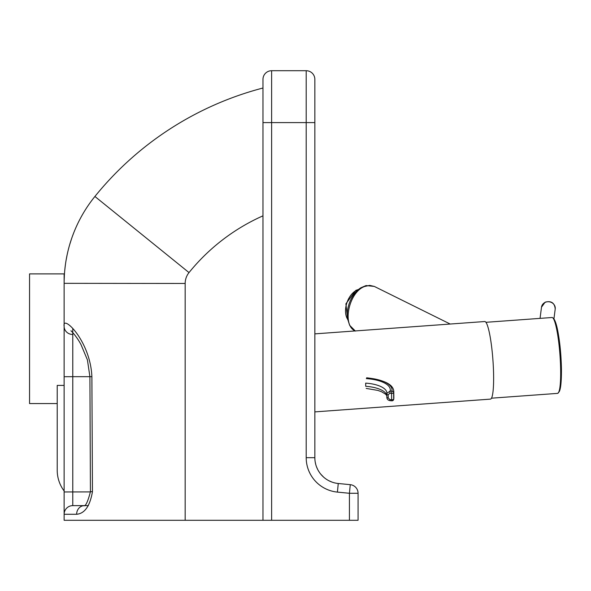 <?xml version="1.0" encoding="UTF-8"?>
<svg xmlns="http://www.w3.org/2000/svg" width="591" height="591" viewBox="0 0 591 591"><rect width="100%" height="100%" fill="white"/><g stroke="black" fill="none" stroke-linecap="round" stroke-linejoin="round"><path stroke-width="0.89" d="M64.131 490.981A34.581 34.581 0 0 1 57.216 470.229L57.216 385.413L64.131 385.413M83.915 505.63L72.774 505.63L72.774 376.681L64.131 376.711L64.131 514.273L76.645 514.273A8.643 7.749 -90 0 1 83.878 505.652M88.384 505.63L72.774 505.63A8.643 8.643 0 0 0 64.131 514.273A8.643 8.643 0 0 1 72.774 505.63A8.643 8.643 0 0 0 64.131 514.273A8.643 8.643 0 0 1 72.774 505.63A8.643 8.643 0 0 0 64.131 514.273L64.131 520.279L185.168 520.279L185.168 283.466A17.294 17.294 0 0 1 189.017 272.591A199.248 199.248 0 0 1 262.973 215.833M76.645 514.273C84.705 513.564 89.972 506.036 92.455 491.675L90.43 491.712L89.906 376.689L91.886 376.652C90.327 340.135 61.796 313.755 64.131 326.35L64.131 376.711M91.886 376.681L72.774 376.681L72.774 334.484A8.643 8.134 180 0 1 64.131 326.35L64.131 283.407M72.774 334.484L72.989 332.822M72.774 505.63A8.643 8.643 0 0 0 64.131 514.273L64.131 341.938M64.788 270.028L65.335 265.263M66.081 260.313L67.175 254.603M69.738 244.489L71.511 238.897M72.449 236.215L73.646 233.039M74.828 230.121L75.397 228.783M76.047 227.299L76.239 226.87M76.896 225.422L77.258 224.654M77.177 224.816L76.845 225.54M75.412 228.747L74.429 231.088M73.772 232.728L73.565 233.246M72.043 237.353L71.275 239.591M68.903 247.444L68.571 248.693M67.677 252.357L67.027 255.29M65.453 264.406L64.914 268.765M64.131 283.333L185.168 283.466M64.168 280.348L64.382 275.177M64.286 276.861L64.146 281.368M57.216 403.564L29.55 403.564L29.55 273.884L64.131 273.884L64.131 283.466A138.324 138.324 0 0 1 94.907 196.471A138.324 138.324 0 0 0 64.131 283.466M350.264 484.672L338.259 483.497A25.938 25.938 0 0 1 314.848 457.685A25.938 25.938 0 0 0 338.259 483.497A25.938 25.938 0 0 1 331.869 482.042L328.936 480.756A25.938 25.938 0 0 1 323.691 477.196L320.691 474.093A25.938 25.938 0 0 1 319.65 472.726L318.224 470.488A25.938 25.938 0 0 1 317.633 469.38L316.414 466.58A25.938 25.938 0 0 1 315.793 464.644L315.195 461.918A25.938 25.938 0 0 1 314.848 457.685L314.848 79.364A8.643 8.643 0 0 0 306.197 70.721L271.624 70.721A8.643 8.643 0 0 0 262.973 79.364L262.973 520.279L358.072 520.279L358.072 493.278A8.643 8.643 0 0 0 350.264 484.672L349.429 493.278L358.072 493.278M262.973 520.279L185.168 520.279M262.973 88.015A320.285 320.285 0 0 0 94.907 196.471A320.285 320.285 0 0 1 262.973 88.015L262.973 122.596L271.624 122.596L271.624 70.721A8.643 8.643 0 0 0 262.973 79.364M314.848 411.89L490.434 399.124A38.903 5.334 -94.2 0 0 493.611 375.374A38.903 5.334 -94.2 0 0 484.79 321.526L314.848 333.871M485.972 322.302L552.031 317.507A38.038 5.208 85.8 0 1 552.681 317.744A38.038 5.208 85.8 0 1 560.652 370.158A38.038 5.208 85.8 0 1 558.155 393.052A38.038 5.208 85.8 0 1 557.542 393.384L491.483 398.186M355.132 330.945C341.871 325.102 348.86 292.161 364.558 286.502L369.663 285.379L374.317 286.428L366.058 285.556L360.805 287.802C356.395 290.698 352.901 294.998 350.33 300.701C347.7 306.736 346.762 312.691 347.515 318.571L349.613 325.264L355.398 331.086M389.927 399.634L390.156 400.691L391.87 400.816L391.634 399.76L389.927 399.634L388.206 397.928A1.729 0.68 179.2 0 1 386.824 397.278A1.729 0.68 179.2 0 1 386.832 397.218L386.795 394.16M366.346 378.609A30.097 11.835 -0.8 0 1 390.178 391.02L389.846 393.281L391.552 393.399L391.885 391.139L390.178 391.02L386.854 393.377L386.787 394.042A1.729 0.68 -0.8 0 0 386.787 394.101A1.729 0.68 -0.8 0 0 388.161 394.751L389.846 393.281M90.43 491.904L64.131 491.963M92.455 491.675L91.886 376.652M72.774 328.67L72.774 343.918M314.848 122.596L306.197 122.596L306.197 457.685L314.848 457.685M306.197 457.685A34.581 34.581 0 0 0 337.417 492.104L338.259 483.497M306.197 70.721L306.197 122.596L271.624 122.596L271.624 520.279M337.417 492.104L349.429 493.278L349.429 520.279M94.907 196.471L189.017 272.591M540.056 318.372L541.496 307.202A6.915 6.346 7.3 0 1 544.968 302.481A6.915 6.346 7.3 0 1 552.186 302.873A6.915 6.346 7.3 0 1 555.215 308.967L553.915 319.059M392.01 400.676L391.87 400.816A1.729 1.729 0 0 0 393.672 399.494A1.729 1.581 -166.5 0 0 393.709 399.132A1.729 0.68 179.2 0 1 391.634 399.76L391.552 393.399A1.729 0.68 -0.8 0 0 393.628 392.771A1.729 1.581 -166.5 0 0 391.885 391.139A31.98 12.574 179.2 0 0 366.568 377.93M388.206 397.928L388.161 394.751M393.709 399.132L393.628 392.771A33.709 13.253 -0.8 0 0 393.776 391.449L393.857 397.809A33.709 13.253 179.2 0 1 393.709 399.132M386.802 395.283A26.639 10.475 -0.8 0 0 365.726 386.307L365.681 383.123A26.639 10.475 179.2 0 1 386.891 393.089L386.824 397.278C386.95 399.221 388.058 400.358 390.156 400.691M347.611 319.214A17.294 10.741 -71 0 1 346.695 303.412A17.294 10.741 -71 0 1 356.536 290.336A17.294 10.741 -71 0 1 358.309 289.656M84.395 505.63L83.745 505.719C85.577 506.502 87.808 501.833 90.43 491.712M71.216 331.078L71.208 331.078C69.546 329.268 75.951 335.045 81.026 344.634L87.416 359.889L89.906 376.674M552.681 317.744C554.461 318.689 556.094 322.752 557.579 329.926C559.862 341.539 561.154 354.652 561.45 369.272C561.531 395.039 558.081 391.574 558.155 393.052M541.496 307.202L545.116 302.186C551.218 300.583 554.587 302.843 555.215 308.967M450.202 324.038L374.317 286.428M386.802 395.711L385.694 394.263L381.587 391.752L377.856 390.407L366.184 388.413M393.672 399.494L393.857 397.809M393.776 391.449C393.377 384.497 384.357 379.947 366.708 377.789M347.693 319.642L345.898 303.826L355.834 290.358L358.574 289.435"/></g></svg>
